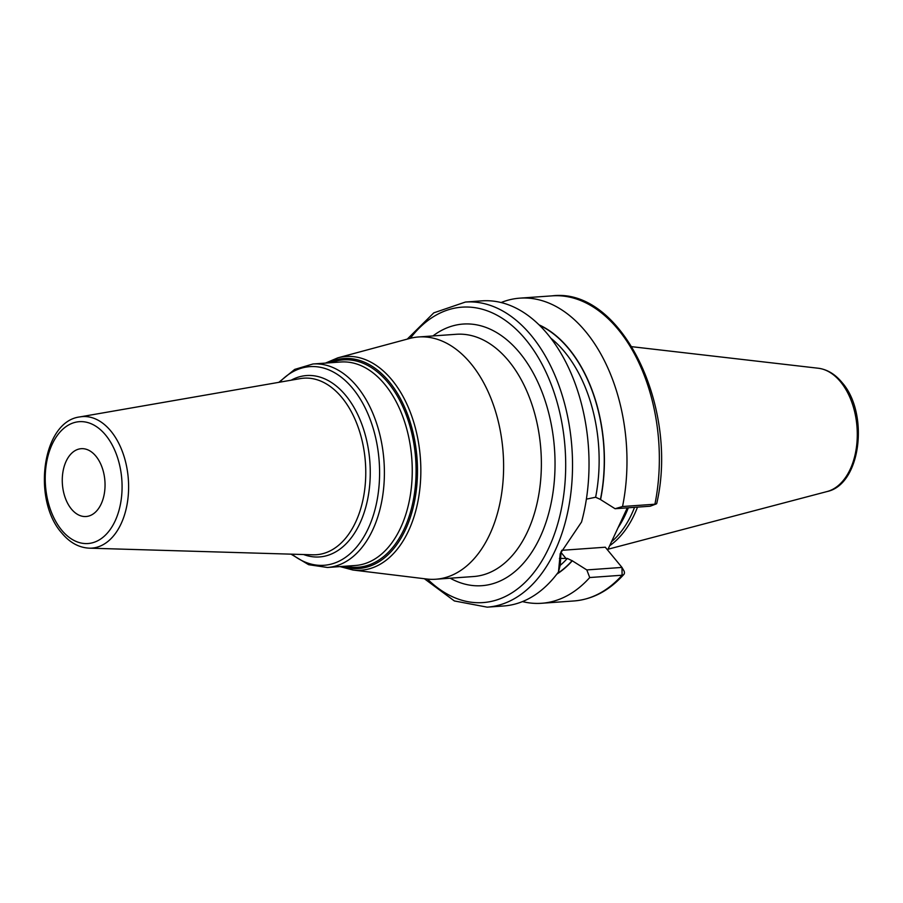 <?xml version="1.0" encoding="UTF-8"?>
<svg xmlns="http://www.w3.org/2000/svg" width="903" height="903" viewBox="0 0 903 903"><rect width="100%" height="100%" fill="white"/><g stroke="black" fill="none" stroke-linecap="round" stroke-linejoin="round"><path stroke-width="1.35" d="M609.627 545.739A107.062 67.093 -94.1 0 0 637.495 507.125M611.444 541.811A106.261 66.596 -94.1 0 0 634.549 507.339M627.314 507.847L607.64 550.051M556.812 574.15A131.996 82.726 -94.1 0 0 572.288 560.797L586.803 569.928L589.727 577.536A152.946 95.853 -94.1 0 1 541.653 603.272A152.946 95.853 -94.1 0 1 522.453 601.59M559.42 558.415L567.344 558.449L572.288 560.797M539.509 325.294A131.759 82.579 85.9 0 1 600.427 499.438L600.563 499.596A131.996 82.726 -94.1 0 0 539.035 324.832M622.539 506.515L654.912 504.213A152.946 95.853 85.9 0 0 552.252 295.845L519.88 298.148A152.946 95.853 -94.1 0 1 622.539 506.515L615.09 508.728L600.563 499.596M519.88 298.148A152.946 95.853 -94.1 0 0 501.12 302.539M561.632 550.333L605.292 547.218L621.975 567.423L623.996 570.933A4.854 3.24 -138.2 0 1 623.849 574.432A4.854 3.24 -138.2 0 1 622.099 575.222L589.727 577.536M487.18 607.155L503.693 605.981A152.946 95.853 -94.1 0 0 558.494 571.915L560.21 553.686L581.543 522.013A152.946 95.853 -94.1 0 0 547.805 334.392A152.946 95.853 -94.1 0 0 481.92 300.857L465.417 302.042A152.946 95.853 85.9 0 1 531.303 335.566A152.946 95.853 -94.1 0 1 569.601 502.079A152.946 95.853 -94.1 0 1 487.18 607.155L454.356 600.946L424.365 578.721M600.427 499.438L595.63 497.248L586.386 499.133M558.494 571.915L560.244 565.143L561.034 551.677M615.09 508.728L650.25 506.211L654.912 504.213A4.854 1.535 11.5 0 0 656.12 503.976A4.854 1.535 11.5 0 0 656.752 503.4C679.158 406.937 621.264 287.256 552.252 295.845M623.849 574.432C609.322 590.562 592.707 599.4 574.015 600.958A152.946 95.853 85.9 0 0 622.099 575.222L621.975 567.423L586.803 569.928M426.6 578.992A121.431 76.112 -94.1 0 0 435.856 579.229A121.431 76.112 -94.1 0 0 501.289 495.792A121.431 76.112 -94.1 0 0 470.881 363.593A121.431 76.112 85.9 0 0 418.574 336.966A121.431 76.112 85.9 0 0 409.443 338.523L337.756 357.859A107.141 67.149 85.9 0 1 391.97 379.982A107.141 67.149 85.9 0 1 417.671 502.734A107.141 67.149 85.9 0 1 352.892 570.019L426.6 578.992M71.427 509.066A33.998 21.311 -94.1 0 0 86.078 516.516A33.998 21.311 -94.1 0 0 104.398 493.162A33.998 21.311 -94.1 0 0 95.876 456.139A33.998 21.311 -94.1 0 0 81.236 448.689A33.998 21.311 -94.1 0 0 62.917 472.043A33.998 21.311 -94.1 0 0 71.427 509.066M827.103 491.537C861.214 484.437 869.25 412.919 841.991 382.466C835.151 374.192 827.261 369.451 818.31 368.243A62.228 38.998 85.9 0 1 840.524 381.788A62.228 38.998 -94.1 0 1 856.597 446.026A62.228 38.998 -94.1 0 1 827.103 491.537L608.012 549.227M618.047 527.724A106.261 66.596 -94.1 0 0 628.319 507.779M572.152 560.639A131.759 82.579 85.9 0 1 557.219 573.619M567.344 558.449A128.113 80.288 85.9 0 1 560.187 565.38M550.796 338.14A128.113 80.288 85.9 0 1 595.63 497.248M560.842 552.23L566.057 558.551M427.469 579.083A148.092 92.817 -94.1 0 0 551.643 541.394A148.092 92.817 -94.1 0 0 525.772 339.618A148.092 92.817 85.9 0 0 410.301 338.298M450.191 578.202A131.149 82.196 -94.1 0 0 547.139 518.774A131.149 82.196 -94.1 0 0 519.688 352.802A131.149 82.196 -94.1 0 0 432.921 335.95M435.856 579.229L473.612 576.532A121.431 76.112 -94.1 0 0 539.046 493.106A121.431 76.112 -94.1 0 0 508.637 360.895A121.431 76.112 -94.1 0 0 456.331 334.279L418.574 336.966M327.823 362.927A105.245 65.964 85.9 0 1 389.114 381.608A105.245 65.964 85.9 0 1 412.964 508.321A105.245 65.964 85.9 0 1 342.339 566.418M345.443 566.192A103.947 65.151 -94.1 0 0 412.253 505.217A103.947 65.151 -94.1 0 0 388.076 382.658A103.947 65.151 -94.1 0 0 330.927 362.701M384.757 384.362A102.005 63.932 -94.1 0 0 340.815 362.001L312.957 363.988A102.005 63.932 85.9 0 1 356.899 386.349A102.005 63.932 85.9 0 1 382.443 497.395A102.005 63.932 85.9 0 1 327.473 567.479L355.33 565.492A102.005 63.932 -94.1 0 0 410.301 495.408A102.005 63.932 -94.1 0 0 384.757 384.362M279.67 382.183A99.578 62.409 85.9 0 1 352.757 388.471A99.578 62.409 85.9 0 1 371.641 520.297A99.578 62.409 85.9 0 1 291.94 554.182M303.611 554.532A90.921 56.979 -94.1 0 0 366.031 506.199A90.921 56.979 -94.1 0 0 345.759 395.491A90.921 56.979 -94.1 0 0 291.172 380.186M312.867 554.803A88.505 55.467 -94.1 0 0 363.616 496.571A88.505 55.467 -94.1 0 0 341.91 397.58A88.505 55.467 -94.1 0 0 300.304 378.605L79.848 416.915A65.93 41.324 85.9 0 1 110.843 431.047A65.93 41.324 85.9 0 1 127.007 504.8A65.93 41.324 85.9 0 1 89.205 548.166L312.867 554.803M105.617 435.065A61.088 38.287 85.9 0 1 115.189 520.817A61.088 38.287 85.9 0 1 61.686 530.14A61.088 38.287 85.9 0 1 52.114 444.4A61.088 38.287 85.9 0 1 105.617 435.065M818.31 368.243L631.942 346.707M574.015 600.958L541.653 603.272M656.12 503.976L650.25 506.211M465.417 302.042L433.801 312.844L407.276 339.099M325.509 363.085L337.756 357.859M340.013 566.587L352.892 570.019M291.048 554.16L308.657 564.702L327.473 567.479M278.79 382.341L294.717 369.395L312.957 363.988M79.848 416.915C42.17 421.385 31.944 499.856 61.72 532.962C69.666 542.545 78.832 547.613 89.205 548.166"/></g></svg>
